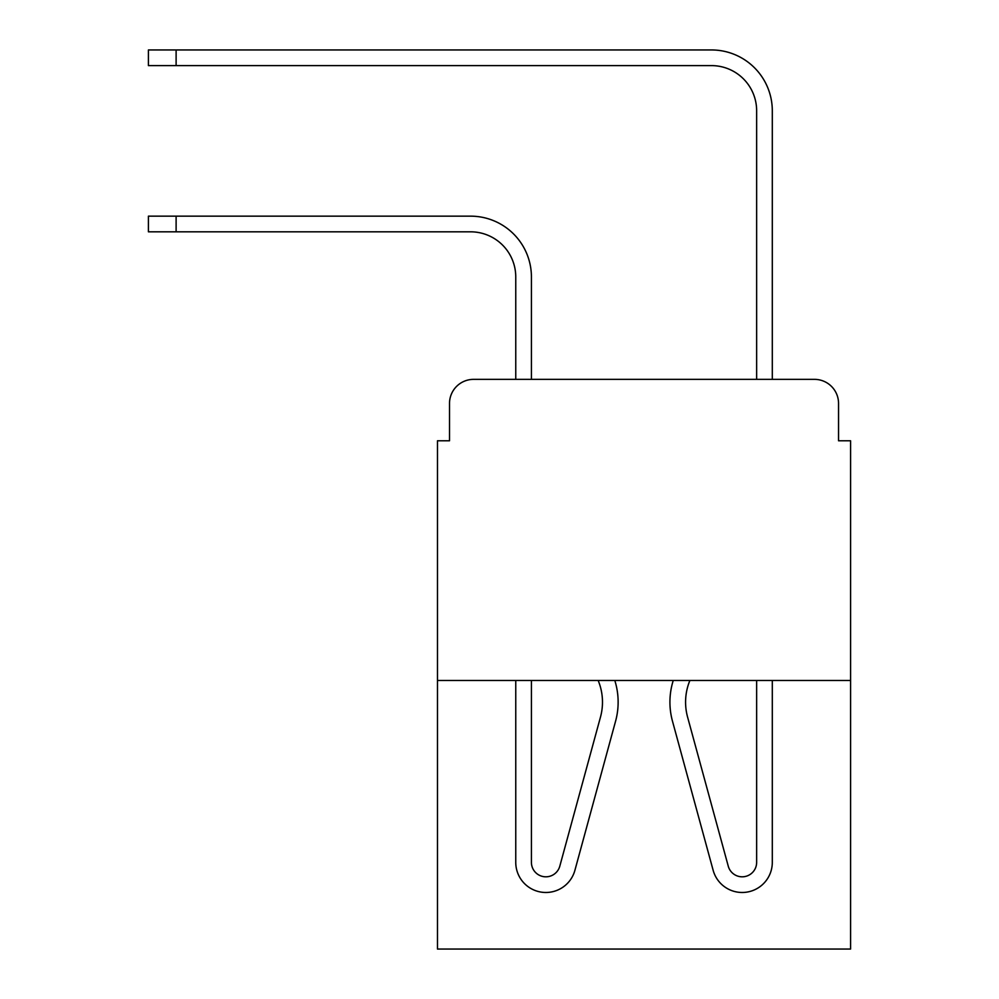 <?xml version="1.0" encoding="UTF-8"?>
<svg xmlns="http://www.w3.org/2000/svg" width="999" height="999" viewBox="0 0 999 999"><rect width="100%" height="100%" fill="white"/><g stroke="black" fill="none" stroke-linecap="round" stroke-linejoin="round"><path stroke-width="1.5" d="M449.513 403.446L449.513 440.784L449.513 403.446A24.088 24.088 0 0 1 473.601 379.358L515.759 379.358L515.759 276.985A45.167 45.167 0 0 0 470.591 231.818A45.167 45.167 0 0 1 515.759 276.985A45.167 45.167 0 0 0 470.591 231.818A45.167 45.167 0 0 1 515.759 276.985M850.586 680.469L437.475 680.469L437.475 949.05L850.586 949.05L850.586 440.784L838.548 440.784L838.548 403.446A24.088 24.088 0 0 0 814.46 379.358L473.601 379.358M437.475 680.469L437.475 440.784L449.513 440.784M531.418 379.358L531.418 276.985L531.418 379.358L531.418 276.985L531.418 379.358L550.087 379.358M737.974 379.358L756.643 379.358L756.643 110.777A45.167 45.167 0 0 0 711.475 65.609A45.167 45.167 0 0 1 756.643 110.777A45.167 45.167 0 0 0 711.475 65.609A45.167 45.167 0 0 1 756.643 110.777A45.167 45.167 0 0 0 711.475 65.609L148.414 65.609L148.414 49.95L176.111 49.95L176.111 65.609M176.111 49.95L711.475 49.95A60.827 60.827 0 0 1 772.302 110.777L772.302 379.358L772.302 110.777L772.302 379.358L772.302 110.777L772.302 379.358L814.46 379.358M838.548 440.784L838.548 403.446M531.418 680.469L531.418 862.337A14.448 14.448 0 0 0 559.815 866.133L600.486 717.045A56.606 56.606 0 0 0 598.164 680.469A56.606 56.606 0 0 1 600.486 717.045A56.606 56.606 0 0 0 598.164 680.469M614.81 680.469A72.265 72.265 0 0 1 615.584 721.166L574.924 870.254A30.107 30.107 0 0 1 515.759 862.337L515.759 680.469M615.584 721.166L574.924 870.254M148.414 216.159L176.111 216.159L176.111 231.818L148.414 231.818L148.414 216.159M531.418 862.337A14.448 14.448 0 0 0 559.815 866.133A14.448 14.448 0 0 1 531.418 862.337M176.111 231.818L470.591 231.818M531.418 276.985A60.827 60.827 0 0 0 470.591 216.159L176.111 216.159M689.897 680.469A56.606 56.606 0 0 0 687.574 717.045A56.606 56.606 0 0 1 689.897 680.469A56.606 56.606 0 0 0 687.574 717.045L728.246 866.133A14.448 14.448 0 0 0 756.643 862.337A14.448 14.448 0 0 1 728.246 866.133A14.448 14.448 0 0 0 756.643 862.337L756.643 680.469M673.251 680.469A72.265 72.265 0 0 0 672.477 721.166L713.136 870.254A30.107 30.107 0 0 0 772.302 862.337L772.302 680.469M672.477 721.166L713.136 870.254"/></g></svg>
